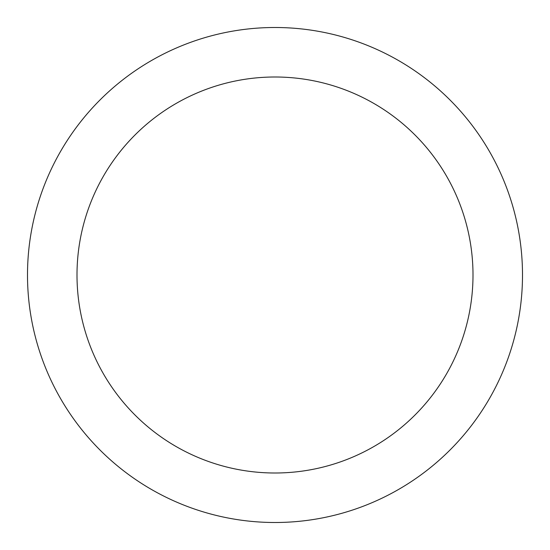 <?xml version="1.0" encoding="UTF-8"?>
<svg xmlns="http://www.w3.org/2000/svg" width="550" height="550" viewBox="0 0 550 550"><rect width="100%" height="100%" fill="white"/><g stroke="black" fill="none" stroke-linecap="round" stroke-linejoin="round"><path stroke-width="0.82" d="M275 27.5A247.5 247.5 0 0 1 522.5 275A247.5 247.5 0 0 1 275 522.5A247.5 247.5 0 0 1 27.5 275A247.5 247.5 0 0 1 275 27.5M275 473A198 198 0 0 1 77 275A198 198 0 0 1 275 77A198 198 0 0 1 473 275A198 198 0 0 1 275 473"/></g></svg>
